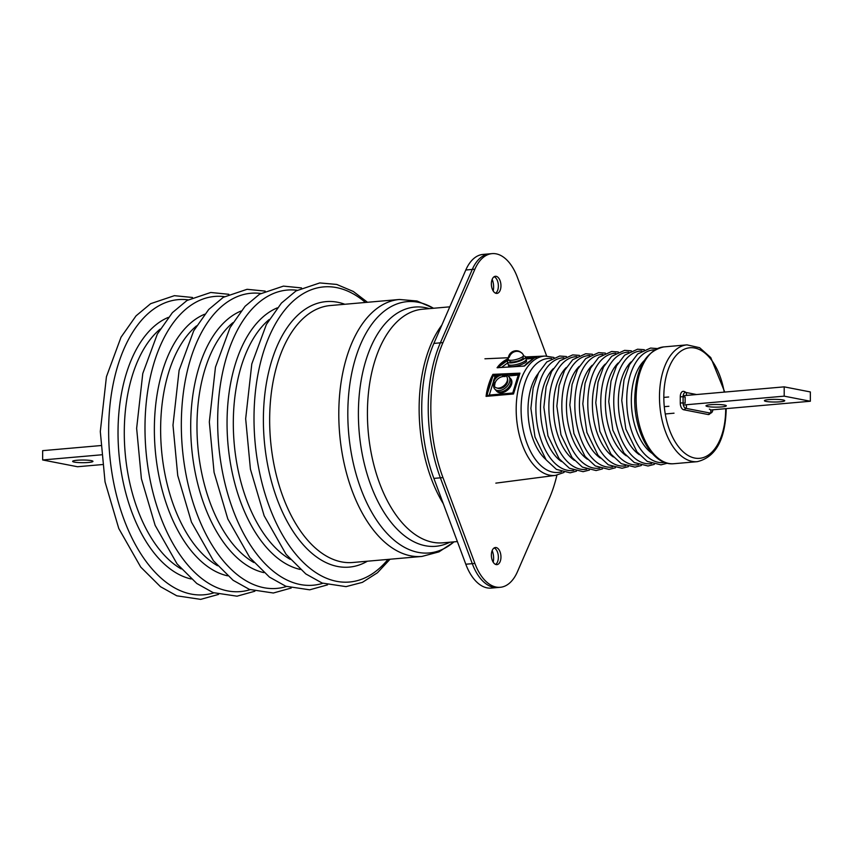 <?xml version="1.0" encoding="UTF-8"?>
<svg xmlns="http://www.w3.org/2000/svg" width="853" height="853" viewBox="0 0 853 853"><rect width="100%" height="100%" fill="white"/><g stroke="black" fill="none" stroke-linecap="round" stroke-linejoin="round"><path stroke-width="1.28" d="M74.35 462.102A10.161 1.322 0 0 1 72.633 461.356A10.161 1.322 0 0 1 79.83 460.087A10.161 1.322 0 0 1 91.228 460.62A10.161 1.322 0 0 1 92.956 461.356A10.161 1.322 0 0 1 85.748 462.635A10.161 1.322 0 0 1 74.35 462.102M102.339 464.565L77.506 466.74L42.65 459.959L42.65 450.661L100.675 445.575M101.315 454.82L42.65 459.959M721.83 406.913A10.161 1.322 180 0 0 726.319 405.815A10.161 1.322 180 0 0 720.945 404.642A10.161 1.322 180 0 0 710.496 404.717A10.161 1.322 180 0 0 705.996 405.815A10.161 1.322 180 0 0 711.381 406.988A10.161 1.322 180 0 0 721.83 406.913M780.228 401.795A10.161 1.322 180 0 0 784.728 400.686A10.161 1.322 180 0 0 779.343 399.524A10.161 1.322 180 0 0 768.905 399.588A10.161 1.322 180 0 0 764.405 400.686A10.161 1.322 180 0 0 769.79 401.859A10.161 1.322 180 0 0 780.228 401.795M663.815 397.413L668.677 396.986M683.157 395.717L784.206 386.857L784.206 396.155L683.328 405.004M784.206 396.155L810.35 401.241L810.35 391.943L784.206 386.857M668.901 406.273L664.284 406.678M810.35 401.241L710.538 409.994M674.019 413.193L665.265 413.972M495.412 377.058L493.695 375.651L497.683 375.299M517.579 378.487A1.567 0.778 17.2 0 1 517.121 378.604L518.325 375.043L517.003 375.16A1.567 0.864 85 0 0 517.11 374.467A1.567 0.864 85 0 0 517.067 373.977L503.718 374.755M525.672 357.45L536.868 356.97L533.957 358.207L524.446 366.054L497.075 367.728L498.76 365.585A0.778 0.576 42.1 0 1 499.645 366.204L498.173 367.75L497.075 367.728M498.76 365.585A61.192 33.811 -95 0 1 507.908 358.9L508.324 358.729M486.615 392.625A61.192 33.811 -95 0 1 491.381 377.282L492.885 374.36L519.967 373.156L513.495 393.979L486.061 396.368L486.615 392.625L487.649 392.902L487.052 395.824M492.885 374.36L493.695 375.651M487.031 395.824L510.926 393.777A1.567 0.864 85 0 0 511.437 393.116L512.76 392.998L517.121 378.604M518.325 375.043L519.36 373.849L517.067 373.977L517.163 373.262M510.648 394.257L513.261 393.585L519.36 373.849M518.24 377.527L519.967 373.156M514.295 389.288A1.567 0.778 17.2 0 1 513.751 389.458M513.495 393.979L514.828 388.52M513.25 393.564L512.76 392.998M493.407 381.781L489.291 395.056L487.426 395.845M498.291 375.011L493.418 375.245L492.352 377.751A60.414 33.384 85 0 0 487.649 392.902L492.352 377.751L491.381 377.282M497.843 394.928L503.355 394.459M486.967 395.824L497.459 395.419M504.166 373.827L503.75 374.766M533.541 358.367L533.36 358.388A1.567 0.864 85 0 0 533.786 357.556L525.832 358.015M536.068 357.418L534.106 357.087M508.868 367.035L524.446 366.054M497.608 367.579L508.431 367.057M536.868 356.97L536.142 357.332M510.339 378.401A9.383 6.28 138.3 0 1 510.755 378.807A9.383 6.28 138.3 0 1 510.169 387.198A9.383 6.28 138.3 0 1 501.34 392.828A9.383 6.28 138.3 0 1 496.755 391.303A9.383 6.28 138.3 0 1 496.403 390.845M525.949 360.105L526.056 360.158A9.383 2.474 164.5 0 1 526.578 360.712A9.383 2.474 164.5 0 1 522.303 364.178A9.383 2.474 164.5 0 1 512.898 366.609A9.383 2.474 164.5 0 1 508.505 365.724A9.383 2.474 164.5 0 1 508.665 364.967L508.729 364.871M492.17 279.347A11.729 6.483 -95 0 1 493.194 290.948M492.17 550.58A11.729 6.483 -95 0 1 493.194 562.18M493.567 587.29A46.894 25.921 85 0 0 497.672 587.514A46.894 25.921 -95 0 1 472.285 563.652A46.894 25.921 85 0 0 493.567 587.29M492.064 253.629L489.473 253.853A46.894 25.921 85 0 0 472.285 269.431A46.894 25.921 -95 0 1 489.473 253.853L482.979 254.418A46.894 25.921 85 0 0 465.802 270.006L433.878 343.407A117.245 64.785 85 0 0 433.878 478.394L465.802 564.228A46.894 25.921 85 0 0 487.084 587.866A46.894 25.921 85 0 0 491.179 588.09L500.263 587.29A46.894 25.921 -95 0 1 474.886 563.428L442.963 477.595A117.245 64.785 -95 0 1 430.818 407.745A117.245 64.785 -95 0 1 442.963 342.607L474.886 269.207A46.894 25.921 -95 0 1 492.064 253.629A46.894 25.921 -95 0 1 517.451 277.492L546.666 356.032M474.886 269.207L472.285 269.431L440.361 342.842A117.245 64.785 85 0 0 440.361 477.829L472.285 563.652L440.361 477.829A117.245 64.785 -95 0 1 428.217 407.969A117.245 64.785 -95 0 1 440.361 342.842L472.285 269.431L465.802 270.006M494.143 547.946A8.594 4.755 -95 0 1 498.365 557.233A8.594 4.755 -95 0 1 495.593 564.419M500.956 556.998A8.594 4.755 85 0 0 495.412 547.509A8.594 4.755 85 0 0 491.371 555.132A8.594 4.755 85 0 0 496.915 564.633A8.594 4.755 85 0 0 500.956 556.998M494.143 276.724A8.594 4.755 -95 0 1 498.365 286A8.594 4.755 -95 0 1 495.593 293.197M500.956 285.776A8.594 4.755 85 0 0 495.412 276.276A8.594 4.755 85 0 0 491.371 283.91A8.594 4.755 85 0 0 496.915 293.411A8.594 4.755 85 0 0 500.956 285.776M556.913 475.142A117.245 64.785 -95 0 1 549.375 498.301L517.451 571.713A46.894 25.921 -95 0 1 500.263 587.29M493.695 384.575A9.383 6.28 -41.7 0 0 494.751 389.043L495.988 390.429A9.383 6.28 -41.7 0 0 500.572 391.964A9.383 6.28 -41.7 0 0 509.39 386.334A9.383 6.28 -41.7 0 0 509.977 377.943L508.74 376.557A9.383 6.28 -41.7 0 0 504.411 375M494.751 389.043A9.383 6.28 -41.7 0 0 499.336 390.578A9.383 6.28 -41.7 0 0 508.153 384.948A9.383 6.28 -41.7 0 0 508.74 376.557M507.482 379.031A6.952 4.66 138.3 0 1 504.848 386.281A6.952 4.66 138.3 0 1 497.352 388.072M506.703 376.589A7.848 5.257 -41.7 0 0 505.872 375.8A7.976 7.976 0 0 0 494.324 386.11A7.848 5.257 -41.7 0 0 494.633 386.601A7.848 5.257 -41.7 0 0 503.846 385.791A7.848 5.257 -41.7 0 0 506.703 376.589M501.916 376.759L503.942 375.085A6.856 4.596 138.3 0 1 504.624 375.746A6.856 4.596 138.3 0 1 505.083 376.589A7.848 5.822 -37.1 0 0 494.761 385.151A6.856 4.596 138.3 0 1 494.079 384.49A6.856 4.596 138.3 0 1 493.62 383.647L495.401 382.165M503.942 375.085A7.848 5.822 142.9 0 0 493.62 383.647M521.695 352.843A6.856 1.813 164.5 0 0 521.673 352.833A6.856 1.813 164.5 0 0 521.204 352.588L521.204 352.588A7.848 7.453 130.7 0 0 517.185 350.786A7.976 7.976 0 0 0 508.345 359.401A7.848 2.069 -15.5 0 0 508.58 359.817A7.848 2.069 -15.5 0 0 517.323 359.156A7.848 2.069 -15.5 0 0 523.454 355.221A7.976 7.976 0 0 0 521.695 352.843A6.856 1.813 164.5 0 1 521.865 353.163A7.848 7.453 -49.3 0 0 509.294 357.29A6.856 1.813 164.5 0 1 508.825 357.044A6.856 1.813 164.5 0 1 508.623 356.714L509.604 356.394M517.185 350.786A7.848 7.453 130.7 0 0 508.623 356.714M522.889 356.479L523.198 357.588A6.952 1.834 164.5 0 1 516.982 361.214A6.952 1.834 164.5 0 1 509.785 361.299L509.486 360.19M508.878 359.998A9.383 2.474 -15.5 0 0 507.45 361.939L508.1 364.263A9.383 2.474 -15.5 0 0 512.504 365.159A9.383 2.474 -15.5 0 0 521.897 362.728A9.383 2.474 -15.5 0 0 526.173 359.262L525.533 356.938A9.383 2.474 -15.5 0 0 523.315 356M507.45 361.939A9.383 2.474 -15.5 0 0 511.853 362.834A9.383 2.474 -15.5 0 0 521.258 360.403A9.383 2.474 -15.5 0 0 525.533 356.938L545.099 356.053A59.902 33.107 -95 0 0 516.182 409.28A59.902 33.107 -95 0 0 555.57 475.366L564.036 472.445M684.01 391.431L683.85 391.399A5.47 4.5 -79 0 0 683.69 391.378A6.152 3.401 -95 0 0 683.605 391.356A6.152 3.401 -95 0 0 680.267 396.805A5.47 0.714 180 0 1 683.093 396.752A4.883 2.698 -95 0 1 685.812 392.444A5.47 4.5 -79 0 0 683.85 391.399L683.605 391.356M686.132 395.461A2.346 1.93 101 0 0 685.812 392.444L696.602 394.544M712.873 409.792A4.883 2.698 -95 0 1 712.127 412.042A4.883 2.698 -95 0 1 710.208 413.076L685.812 408.32A4.883 2.698 -95 0 1 683.093 402.957A5.47 0.714 180 0 0 680.267 403L680.267 396.805M683.093 402.957L683.093 396.752L685.13 397.061L685.13 403.256L683.093 402.957M685.759 404.791A2.346 1.93 101 0 1 685.812 408.32A5.47 4.5 101 0 1 683.69 409.76A6.152 3.401 -95 0 1 680.267 403M709.365 409.141A2.346 1.93 101 0 1 710.208 413.076A5.47 4.5 101 0 1 708.086 414.515L683.69 409.76M712.927 409.781L712.127 412.042L709.067 414.451A6.152 3.401 -95 0 1 708.086 414.515M545.771 459.394A49.869 27.563 -95 0 1 528.007 409.824A49.869 27.563 -95 0 1 538.232 373.486M561.423 461.516A51.18 28.277 -95 0 1 540.471 408.523A51.18 28.277 -95 0 1 553.288 368.667M574.4 460.375A51.18 28.277 -95 0 1 553.458 407.382A51.18 28.277 -95 0 1 566.264 367.536M587.386 459.234A51.18 28.277 -95 0 1 566.435 406.241A51.18 28.277 -95 0 1 579.24 366.395M600.363 458.093A51.18 28.277 -95 0 1 579.411 405.1A51.18 28.277 -95 0 1 592.217 365.255M613.339 456.963A51.18 28.277 -95 0 1 592.387 403.97A51.18 28.277 -95 0 1 605.203 364.114M626.315 455.822A51.18 28.277 -95 0 1 605.374 402.829A51.18 28.277 -95 0 1 618.18 362.983M639.302 454.681A51.18 28.277 -95 0 1 618.35 401.688A51.18 28.277 -95 0 1 631.156 361.843M652.278 453.54A51.18 28.277 -95 0 1 631.327 400.547A51.18 28.277 -95 0 1 644.132 360.702M517.003 375.16L508.068 375.949M443.283 503.696A117.245 64.785 -95 0 1 419.132 408.768A117.245 64.785 -95 0 1 441.822 325.121M449.776 306.835L422.523 309.223A117.245 64.785 85 0 0 367.419 413.3A117.245 64.785 85 0 0 443.006 542.817L457.368 541.559M449.83 542.22A120.07 66.353 -95 0 1 358.399 413.652A120.07 66.353 -95 0 1 429.336 308.626M433.495 308.264A126.137 69.711 85 0 0 347.811 413.62A126.137 69.711 85 0 0 383.328 529.201A126.137 69.711 85 0 0 453.988 541.847M421.947 556.433A128.974 71.268 -95 0 1 338.79 413.972A128.974 71.268 -95 0 1 399.417 299.478L330.271 305.545A128.974 71.268 85 0 0 269.655 420.028A128.974 71.268 85 0 0 352.801 562.49L421.947 556.433L438.996 551.87L454.105 541.836M367.366 561.221A133.249 73.635 -95 0 1 263.385 419.911A133.249 73.635 -95 0 1 344.836 304.265M365.425 302.463A148.134 81.867 85 0 0 254.002 418.386A148.134 81.867 85 0 0 300.693 559.749A148.134 81.867 85 0 0 387.966 559.408M269.196 319.523A128.974 71.268 85 0 0 233.306 423.216A128.974 71.268 85 0 0 290.233 559.355M300.235 569.431A133.249 73.635 -95 0 1 227.047 423.099A133.249 73.635 -95 0 1 277.289 307.869M297.111 290.265A148.134 81.867 85 0 0 217.664 421.574A148.134 81.867 85 0 0 322.807 583.303M232.858 322.711A128.974 71.268 85 0 0 196.968 426.404A128.974 71.268 85 0 0 253.885 562.543M263.886 572.619A133.249 73.635 -95 0 1 190.699 426.276A133.249 73.635 -95 0 1 240.951 311.057M260.762 293.453A148.134 81.867 85 0 0 181.326 424.762A148.134 81.867 85 0 0 286.469 586.491M196.51 325.899A128.974 71.268 85 0 0 160.631 429.592A128.974 71.268 85 0 0 217.547 565.731M227.548 575.807A133.249 73.635 -95 0 1 154.361 429.464A133.249 73.635 -95 0 1 204.613 314.245M224.424 296.641A148.134 81.867 85 0 0 144.989 427.95A148.134 81.867 85 0 0 250.121 589.679M160.172 329.087A128.974 71.268 85 0 0 124.282 432.78A128.974 71.268 85 0 0 181.209 568.919M191.211 578.984A133.249 73.635 -95 0 1 118.023 432.652A133.249 73.635 -95 0 1 168.265 317.423M188.087 299.829A148.134 81.867 85 0 0 108.64 431.138A148.134 81.867 85 0 0 213.783 592.867M551.603 358.559A57.194 31.604 85 0 0 521.087 409.269A57.194 31.604 85 0 0 561.53 471.762M726.202 408.619L726.202 409.291C725.285 439.764 715.635 457.229 697.274 461.665A58.622 32.393 -95 0 1 659.476 396.912A58.622 32.393 -95 0 1 687.028 344.868L663.666 346.926A58.622 32.393 85 0 0 636.114 398.959A58.622 32.393 85 0 0 673.902 463.712C652.758 466.122 634.291 432.983 634.728 399.3C635.645 368.827 645.294 351.361 663.666 346.926M724.218 392.113A55.498 30.665 85 0 0 690.002 347.747A55.498 30.665 85 0 0 663.815 397.018A55.498 30.665 85 0 0 694.747 458.061A55.498 30.665 85 0 0 725.679 409.056A55.498 30.665 85 0 0 725.679 408.672M664.615 462.39A56.554 31.252 -95 0 1 626.731 400.11A56.554 31.252 -95 0 1 654.741 349.837M651.628 463.531A56.554 31.252 -95 0 1 613.744 401.251A56.554 31.252 -95 0 1 641.765 350.978M638.652 464.672A56.554 31.252 -95 0 1 600.768 402.381A56.554 31.252 -95 0 1 628.778 352.118M625.675 465.813A56.554 31.252 -95 0 1 587.792 403.522A56.554 31.252 -95 0 1 615.802 353.259M612.699 466.943A56.554 31.252 -95 0 1 574.815 404.663A56.554 31.252 -95 0 1 602.826 354.39M599.712 468.084A56.554 31.252 -95 0 1 561.828 405.804A56.554 31.252 -95 0 1 589.85 355.53M586.736 469.225A56.554 31.252 -95 0 1 548.852 406.934A56.554 31.252 -95 0 1 576.863 356.671M573.76 470.366A56.554 31.252 -95 0 1 535.876 408.075A56.554 31.252 -95 0 1 563.886 357.812M494.857 377.101L494.473 378.359M489.291 395.056L511.437 393.116M533.36 358.388L526.109 359.017M507.716 362.888L501.617 367.344M508.463 359.689A60.414 33.384 85 0 0 499.645 366.204L508.495 359.731M526.941 363.442A0.778 0.576 47 0 1 527.09 363.122L524.328 365.948L521.599 366.246M533.541 358.431A0.778 0.65 62.3 0 1 533.722 358.271L527.09 363.122A0.778 0.576 47 0 1 527.399 363.005M536.633 357.034L533.722 358.271A0.778 0.65 62.3 0 1 533.957 358.207M474.886 563.428L465.802 564.228M442.963 342.607L433.878 343.407M442.963 477.595L433.878 478.394M390.045 559.227L377.484 572.726L362.408 582.354L346.041 586.629L322.167 583.057L305.811 573.93L286.096 554.333L264.142 515.756L250.419 469.161L245.664 418.77L251.795 363.975L266.381 324.46L281.415 303.092L296.012 290.937L319.768 282.929L336.711 284.433L353.291 291.459L367.504 302.282M327.552 584.849L309.692 589.818L285.819 586.246L269.473 577.118L249.748 557.521L227.804 518.944L214.071 472.349L209.326 421.958L215.457 367.163L230.043 327.648L245.078 306.28L259.664 294.114L283.431 286.118L301.504 287.919M291.204 588.037L273.355 593.006L249.481 589.434L233.136 580.307L213.41 560.709L191.467 522.132L177.733 475.526L172.988 425.146L179.109 370.351L193.706 330.836L208.729 309.468L223.326 297.302L247.082 289.306L265.166 291.108M254.866 591.225L237.017 596.183L213.143 592.622L196.798 583.495L177.072 563.897L155.118 525.32L141.395 478.714L136.64 428.334L142.771 373.529L157.357 334.024L172.391 312.656L186.988 300.491L210.744 292.483L228.828 294.296M218.528 594.413L200.668 599.371L176.795 595.81L160.449 586.672L140.734 567.085L118.78 528.508L105.047 481.902L100.302 431.522L106.433 376.717L121.019 337.212L136.053 315.845L150.65 303.679L174.407 295.671L192.479 297.484M697.274 461.665L673.902 463.712M657.268 348.557L650.572 348.067L637.628 354.006L629.493 364.732L624.001 379.916L621.752 400.441L625.846 429.059L636.967 451.877L647.256 461.409L660.979 464.853L667.323 463.222M644.292 349.698L637.586 349.208L624.652 355.147L616.516 365.873L611.015 381.056L608.765 401.582L612.87 430.2L623.991 453.018L634.28 462.539L648.003 465.994L654.347 464.363M631.305 350.828L624.609 350.348L611.676 356.287L603.54 367.003L598.038 382.187L595.789 402.712L599.883 431.33L611.015 454.159L621.304 463.68L635.016 467.124L641.371 465.493M618.329 351.969L611.633 351.489L598.689 357.418L590.564 368.144L585.062 383.328L582.812 403.853L586.907 432.471L598.038 455.289L608.328 464.821L622.04 468.265L628.384 466.634M605.353 353.11L598.657 352.62L585.712 358.559L577.577 369.285L572.086 384.468L569.836 404.994L573.93 433.612L585.051 456.43L595.341 465.962L609.063 469.406L615.408 467.775M592.377 354.251L585.67 353.76L572.736 359.699L564.601 370.426L559.099 385.609L556.849 406.135L560.954 434.753L572.075 457.571L582.364 467.103L596.087 470.547L602.431 468.915M579.39 355.381L572.694 354.901L559.76 360.84L551.624 371.556L546.123 386.74L543.873 407.265L547.967 435.883L559.099 458.711L569.388 468.233L583.1 471.677L589.455 470.046M566.413 356.522L559.717 356.042L546.773 361.971L538.648 372.697L533.146 387.88L530.897 408.406L534.991 437.024L546.123 459.842L556.412 469.374L570.124 472.818L576.468 471.187M555.57 475.366L495.838 483.139M508.377 357.727L484.93 358.793M724.751 392.071L710.762 357.567L699.609 347.693L687.028 344.868M553.949 357.45L545.099 356.053M433.623 308.253L417 301.002L399.417 299.478"/></g></svg>
